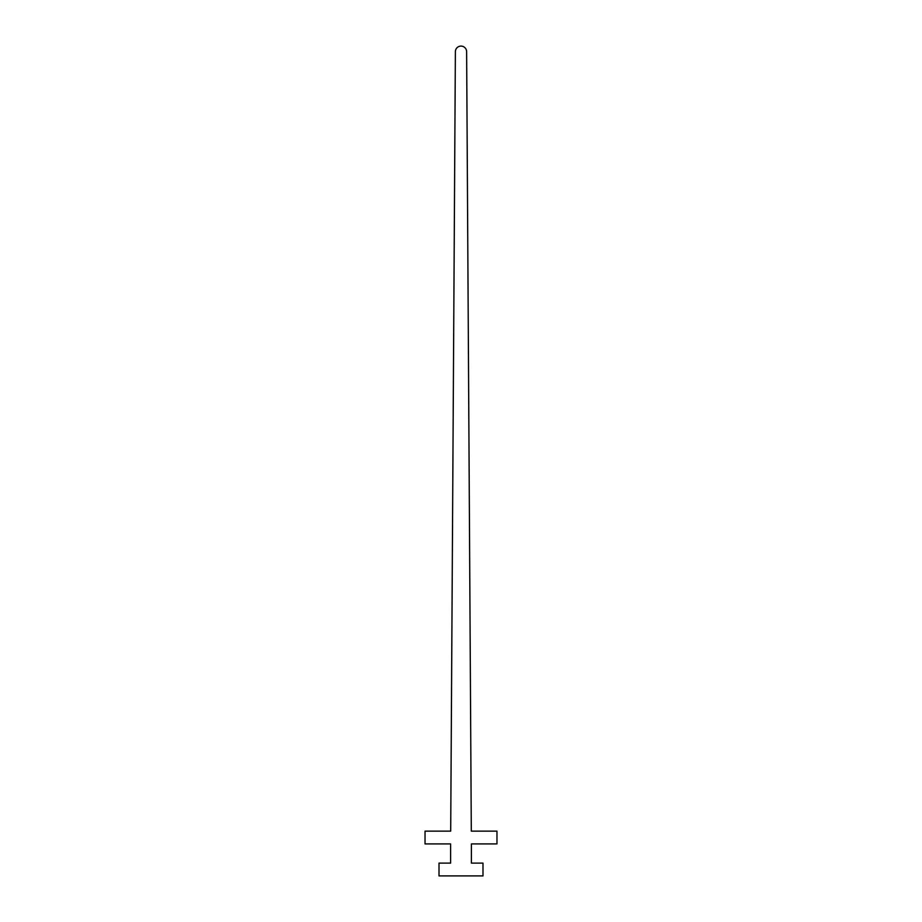 <?xml version="1.0" encoding="UTF-8"?>
<svg xmlns="http://www.w3.org/2000/svg" width="922" height="922" viewBox="0 0 922 922"><rect width="100%" height="100%" fill="white"/><g stroke="black" fill="none" stroke-linecap="round" stroke-linejoin="round"><path stroke-width="0.69" stroke-dasharray="4.61 3.46" d="M496.97 831.137L471.303 831.137L466.624 51.69A5.624 5.624 0 0 0 461 46.1A5.624 5.624 0 0 0 455.376 51.69L450.697 831.137L425.03 831.137L425.03 843.918L450.604 843.918L450.604 863.107L439.01 863.107L439.01 875.9L482.99 875.9L482.99 863.107L471.396 863.107L471.396 843.918L496.97 843.918L496.97 831.137"/><path stroke-width="1.38" d="M496.97 831.137L471.303 831.137L466.624 51.69A5.624 5.624 0 0 0 461 46.1A5.624 5.624 0 0 0 455.376 51.69L450.697 831.137L425.03 831.137L425.03 843.918L450.604 843.918L450.604 863.107L439.01 863.107L439.01 875.9L482.99 875.9L482.99 863.107L471.396 863.107L471.396 843.918L496.97 843.918L496.97 831.137"/></g></svg>
